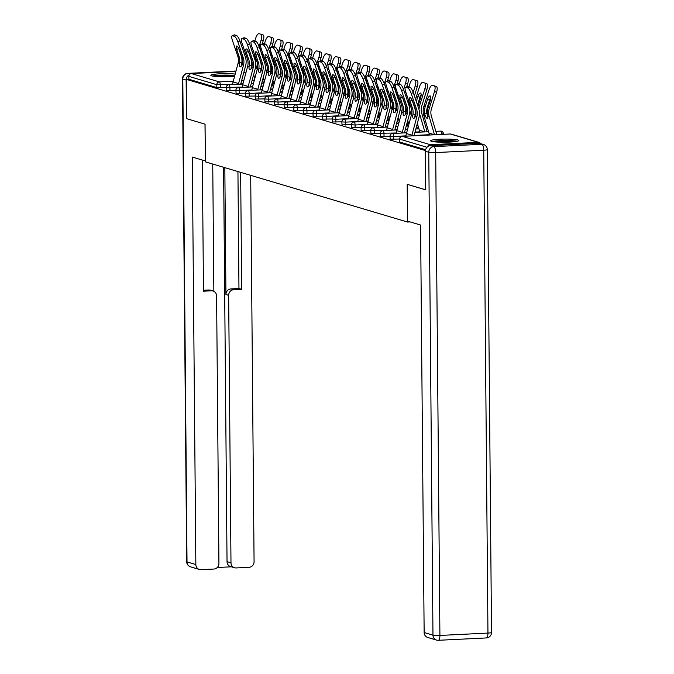 <?xml version="1.0" encoding="UTF-8"?>
<svg xmlns="http://www.w3.org/2000/svg" width="674" height="674" viewBox="0 0 674 674"><rect width="100%" height="100%" fill="white"/><g stroke="black" fill="none" stroke-linecap="round" stroke-linejoin="round"><path stroke-width="1.01" d="M457.966 140.007A14.087 1.567 -0.5 0 0 442.27 139.139A14.087 1.567 -0.5 0 0 430.635 140.782A14.087 1.567 -0.5 0 0 431.486 141.313A14.087 1.567 -0.5 0 0 447.174 142.189A14.087 1.567 -0.5 0 0 458.817 140.537A14.087 1.567 -0.5 0 0 457.966 140.007M235.184 74.056A14.087 1.567 -0.5 0 0 219.732 73.811A14.087 1.567 -0.5 0 0 210.861 75.353A14.087 1.567 -0.5 0 0 211.712 75.876A14.087 1.567 -0.5 0 0 234.586 76.288M425.757 189.807L407.18 184.339L407.509 222.032L410.087 221.906M407.509 222.032L205.385 161.861L205.056 124.159L186.664 118.683L186.319 79.372L188.863 79.246L216.834 87.578L216.809 84.705L188.838 76.373L188.863 79.246M188.838 76.373A2.713 2.527 -73.4 0 1 191.365 73.559L235.908 71.368M425.572 189.815L425.227 150.504L186.319 79.372M480.554 143.613A2.713 2.527 106.6 0 0 478.313 142.332L430.273 144.691A2.713 2.527 106.6 0 0 427.931 146.485M399.623 139.046L390.179 139.189L389.993 136.215L393.624 136.468L393.65 139.333M425.614 149.738L399.808 142.054L399.623 139.08L399.808 142.054M242.269 87.115L216.834 87.578M396.363 132.989L370.919 133.452L370.734 130.478L361.129 130.486L361.104 127.613L364.735 127.866L364.76 130.731M361.104 127.571L351.659 127.715L351.466 124.741L355.105 124.993L355.131 127.866M341.836 121.842L332.4 121.986L332.206 119.012L335.846 119.264L335.871 122.129M322.576 116.105L313.132 116.248L312.947 113.274L316.586 113.527L316.612 116.4M303.317 110.368L293.872 110.511L293.687 107.537L297.318 107.789L297.344 110.662M284.057 104.639L274.613 104.782L274.428 101.808L278.059 102.06L278.084 104.925M264.798 98.901L255.353 99.044L255.168 96.07L258.799 96.323L258.824 99.196M245.53 93.164L236.094 93.307L235.9 90.333L226.464 90.442L226.27 87.468A2.713 2.713 0 0 1 228.848 84.739A2.713 0.918 -92.8 0 0 228.713 84.772M255.168 96.037L245.724 96.18L245.53 93.206L249.169 93.459L249.195 96.323M274.428 101.766L264.983 101.909L264.798 98.935L268.429 99.188L268.454 102.06M293.687 107.503L284.243 107.646L284.057 104.672L287.688 104.925L287.714 107.798M312.947 113.24L303.502 113.384L303.317 110.41L306.956 110.662L306.982 113.527M332.206 118.969L322.77 119.113L322.576 116.139L326.216 116.391L326.241 119.264M351.466 124.707L342.03 124.85L341.836 121.876L345.476 122.129L345.501 125.002M389.993 136.173L380.549 136.317L380.363 133.342A2.713 2.713 0 0 1 382.942 130.613A2.713 0.918 -92.8 0 0 382.798 130.655M236.692 49.472A4.154 1.179 67.5 0 1 236.523 46.059A4.154 1.179 67.5 0 1 236.81 46.059A4.154 1.179 67.5 0 1 239.531 50.323L241.958 57.475A12.107 11.306 -73.4 0 1 242.606 61.351A12.107 11.306 -73.4 0 1 242.488 63.196L242.05 64.763A4.154 1.483 104.8 0 1 240.104 66.819A4.154 1.483 104.8 0 1 240.087 66.819A4.154 1.483 104.8 0 1 239.439 63.979L239.649 62.353L241.789 62.918A14.449 13.497 106.6 0 0 241.974 60.399A14.449 13.497 106.6 0 0 241.199 55.774L238.773 48.612L236.692 49.472L239.118 56.633A12.107 11.306 -73.4 0 1 239.767 60.508A12.107 11.306 -73.4 0 1 239.649 62.353M237.855 41.864A5.417 1.542 -112.5 0 0 234.308 36.295L236.389 35.436A5.417 1.542 67.5 0 1 239.936 41.004L237.855 41.864L243.28 57.871A12.107 11.306 -73.4 0 1 243.929 61.747A12.107 11.306 -73.4 0 1 243.491 65.193L238.571 83.559A14.449 13.497 106.6 0 0 238.402 84.267M240.685 84.157A12.107 11.306 -73.4 0 1 240.694 84.124L245.614 65.749A14.449 13.497 106.6 0 0 246.136 61.637A14.449 13.497 106.6 0 0 245.361 57.012L239.936 41.004M234.308 36.295L232.513 35.764A5.417 1.542 -112.5 0 0 232.142 35.773A5.417 1.542 -112.5 0 0 232.362 40.229L237.787 56.237A12.107 11.306 -73.4 0 1 238.436 60.112A12.107 11.306 -73.4 0 1 237.998 63.558L233.078 81.925A14.449 13.497 106.6 0 0 232.614 84.553M241.789 62.918L241.562 64.544A4.154 1.483 -75.2 0 0 241.519 65.782M232.142 35.773L234.223 34.905A5.417 1.542 67.5 0 1 234.594 34.905L232.513 35.764M236.389 35.436L234.594 34.905M251.141 59.691A14.449 13.497 -73.4 0 1 251.158 59.076M254.267 57.728A14.449 13.497 -73.4 0 1 254.671 56.094L254.856 55.504M255.303 60.93A14.449 13.497 -73.4 0 1 255.648 57.838M252.228 64.839A4.154 1.222 70 0 1 251.849 64.038L251.604 63.381M254.78 78.529L253.635 74.62M251.621 67.762L251.292 66.625M257.182 69.599L255.901 65.243A14.449 13.497 -73.4 0 1 255.766 64.763M259.111 46.489L261.141 39.96A5.417 1.929 -72.6 0 0 260.905 34.239A5.417 1.929 -72.6 0 0 260.897 34.231L259.111 33.7A5.417 1.929 -72.6 0 0 255.648 38.325L254.839 40.929M251.84 50.575L252.48 48.503M252.598 52.799L253.239 50.727M263.003 34.888L260.905 34.239L262.995 34.888A5.417 1.929 107.4 0 1 263.003 34.888A5.417 1.929 107.4 0 1 263.239 40.617L262.22 43.877M260.973 47.905L260.307 50.019M254.435 54.265L253.929 55.908A12.107 11.306 106.6 0 0 253.795 56.355M262.582 80.054L263.248 82.346A14.449 13.497 -73.4 0 1 263.433 83.037M213.633 76.255A12.191 1.356 179.5 0 1 223.355 75.328A12.191 1.356 179.5 0 1 234.729 75.766M232.067 76.524A11.29 1.255 -0.5 0 0 217.862 76.642M234.805 75.471A14.002 1.559 -0.5 0 0 212.478 76.061M433.407 141.692A12.191 1.356 179.5 0 1 452.574 140.992A12.191 1.356 179.5 0 1 456.062 141.498M451.833 141.953A11.29 1.255 -0.5 0 0 437.637 142.079M457.208 141.279A14.002 1.559 -0.5 0 0 453.737 140.824A14.002 1.559 -0.5 0 0 432.253 141.498M189.226 74.915A5.417 5.063 106.6 0 0 186.142 80.038L186.479 118.632L204.997 124.142L205.376 160.934M205.317 160.943L192.292 157.067L195.848 564.542A5.417 5.063 106.6 0 0 200.987 569.673L213.885 569.041A5.417 5.063 106.6 0 0 218.932 563.405L216.598 295.945A5.417 5.063 106.6 0 0 211.459 290.806L208.746 289.997A5.417 5.063 -73.4 0 1 210.339 290.191L213.051 291M202.335 160.058L203.481 291.202L211.459 290.806M234.535 567.752L230.584 566.581A5.417 5.063 -73.4 0 1 227.037 561.636L230.988 562.815A5.417 5.063 106.6 0 0 236.127 567.946L249.026 567.314A5.417 5.063 106.6 0 0 254.073 561.678L250.703 175.35M217.272 567.5L231.359 566.809M233.701 289.719A5.417 5.063 106.6 0 0 228.654 295.347L225.933 294.538A5.417 5.063 -73.4 0 1 230.98 288.91L233.701 289.719L241.68 289.323L240.652 172.359M230.988 562.815L228.654 295.347M212.74 164.043L213.852 291.32M225.933 294.538L224.83 167.649M227.037 561.636L223.591 167.278M230.98 288.91L238.958 288.514L237.939 171.55M238.958 288.514L241.68 289.323M203.472 290.258L208.746 289.997M407.559 221.156L420.584 225.032L424.14 632.507L432.969 635.135L428.757 152.273L425.42 151.279L425.757 189.874L407.239 184.356L407.559 221.156M478.506 143.284L430.467 145.643L433.803 146.637L481.843 144.278L478.506 143.284A5.417 5.063 -73.4 0 1 480.099 143.469L483.435 144.463A5.417 5.063 106.6 0 0 481.843 144.278A5.417 1.837 -92.8 0 1 483.738 150.209L435.699 152.568L439.911 635.439L487.951 633.08L483.738 150.209A5.417 0.607 -0.5 0 0 487.31 149.611A5.417 5.417 0 0 0 483.435 144.463M486.367 637.941A5.417 5.417 0 0 0 491.523 632.482A5.417 0.607 -0.5 0 1 487.951 633.08A5.417 1.837 87.2 0 1 486.367 637.941L438.327 640.3A5.417 5.417 0 0 1 436.516 640.081A5.417 5.063 106.6 0 0 438.108 640.275A5.417 1.837 -92.8 0 0 438.327 640.3A5.417 1.837 -92.8 0 0 439.911 635.439A5.417 0.607 -0.5 0 1 432.969 635.135A5.417 5.063 106.6 0 0 436.516 640.081L427.687 637.452A5.417 5.063 -73.4 0 1 424.14 632.507M425.42 151.279A5.417 5.063 -73.4 0 1 430.467 145.643M246.322 52.345A4.154 1.179 67.5 0 1 246.153 48.924A4.154 1.179 67.5 0 1 246.44 48.924A4.154 1.179 67.5 0 1 249.161 53.187L251.587 60.348A12.107 11.306 -73.4 0 1 252.236 64.224A12.107 11.306 -73.4 0 1 252.118 66.069L251.68 67.627A4.154 1.483 104.8 0 1 249.734 69.683A4.154 1.483 104.8 0 1 249.725 69.683A4.154 1.483 104.8 0 1 249.068 66.852L249.279 65.218L251.419 65.782A14.449 13.497 106.6 0 0 251.604 63.263A14.449 13.497 106.6 0 0 250.829 58.638L248.403 51.485L246.322 52.345L248.748 59.497A12.107 11.306 -73.4 0 1 249.397 63.373A12.107 11.306 -73.4 0 1 249.279 65.218M247.484 44.728A5.417 1.542 -112.5 0 0 243.937 39.168L246.018 38.308A5.417 1.542 67.5 0 1 249.565 43.869L247.484 44.728L252.91 60.744A12.107 11.306 -73.4 0 1 253.567 64.62A12.107 11.306 -73.4 0 1 253.121 68.057L248.201 86.432A14.449 13.497 106.6 0 0 248.032 87.14M250.315 87.022A12.107 11.306 -73.4 0 1 250.324 86.988L255.244 68.613A14.449 13.497 106.6 0 0 255.766 64.51A14.449 13.497 106.6 0 0 254.991 59.876L249.565 43.869M243.937 39.168L242.143 38.629A5.417 1.542 -112.5 0 0 241.772 38.637A5.417 1.542 -112.5 0 0 241.991 43.094L247.417 59.101A12.107 11.306 -73.4 0 1 248.066 62.977A12.107 11.306 -73.4 0 1 247.628 66.423L242.707 84.789A14.449 13.497 106.6 0 0 242.244 87.418M251.419 65.782L251.191 67.408A4.154 1.483 -75.2 0 0 251.149 68.647M241.772 38.637L243.853 37.778A5.417 1.542 67.5 0 1 244.224 37.769L242.143 38.629M246.018 38.308L244.224 37.769M255.952 55.209A4.154 1.179 67.5 0 1 255.783 51.797A4.154 1.179 67.5 0 1 256.069 51.788A4.154 1.179 67.5 0 1 258.791 56.052L261.217 63.213A12.107 11.306 -73.4 0 1 261.866 67.088A12.107 11.306 -73.4 0 1 261.748 68.933L261.31 70.5A4.154 1.483 104.8 0 1 259.372 72.556A4.154 1.483 104.8 0 1 259.355 72.548A4.154 1.483 104.8 0 1 258.698 69.717L258.909 68.091L261.049 68.655A14.449 13.497 106.6 0 0 261.234 66.136A14.449 13.497 106.6 0 0 260.459 61.503L258.032 54.35L255.952 55.209L258.378 62.37A12.107 11.306 -73.4 0 1 259.027 66.246A12.107 11.306 -73.4 0 1 258.909 68.091M257.114 47.593A5.417 1.542 -112.5 0 0 253.567 42.032L255.648 41.173A5.417 1.542 67.5 0 1 259.195 46.733L257.114 47.593L262.54 63.609A12.107 11.306 -73.4 0 1 263.197 67.484A12.107 11.306 -73.4 0 1 262.75 70.922L257.83 89.297A14.449 13.497 106.6 0 0 257.662 90.004M259.945 89.895A12.107 11.306 -73.4 0 1 259.953 89.853L264.874 71.486A14.449 13.497 106.6 0 0 265.404 67.375A14.449 13.497 106.6 0 0 264.621 62.749L259.195 46.733M253.567 42.032L251.773 41.502A5.417 1.542 -112.5 0 0 251.402 41.502A5.417 1.542 -112.5 0 0 251.621 45.958L257.047 61.974A12.107 11.306 -73.4 0 1 257.695 65.85A12.107 11.306 -73.4 0 1 257.257 69.287L252.337 87.662A14.449 13.497 106.6 0 0 251.874 90.291M261.049 68.655L260.821 70.281A4.154 1.483 -75.2 0 0 260.779 71.511M251.402 41.502L253.483 40.642A5.417 1.542 67.5 0 1 253.854 40.642L251.773 41.502M255.648 41.173L253.854 40.642M265.581 58.074A4.154 1.179 67.5 0 1 265.413 54.661A4.154 1.179 67.5 0 1 265.699 54.661A4.154 1.179 67.5 0 1 268.421 58.924L270.847 66.077A12.107 11.306 -73.4 0 1 271.496 69.953A12.107 11.306 -73.4 0 1 271.378 71.798L270.948 73.365A4.154 1.483 104.8 0 1 269.002 75.421A4.154 1.483 104.8 0 1 268.985 75.421A4.154 1.483 104.8 0 1 268.328 72.59L268.538 70.955L270.678 71.52A14.449 13.497 106.6 0 0 270.864 69.001A14.449 13.497 106.6 0 0 270.089 64.375L267.662 57.214L265.581 58.074L268.008 65.235A12.107 11.306 -73.4 0 1 268.656 69.11A12.107 11.306 -73.4 0 1 268.538 70.955M266.744 50.466A5.417 1.542 -112.5 0 0 263.197 44.897L265.278 44.037A5.417 1.542 67.5 0 1 268.825 49.606L266.744 50.466L272.17 66.473A12.107 11.306 -73.4 0 1 272.827 70.349A12.107 11.306 -73.4 0 1 272.389 73.795L267.46 92.161A14.449 13.497 106.6 0 0 267.292 92.869M269.575 92.759A12.107 11.306 -73.4 0 1 269.583 92.726L274.503 74.351A14.449 13.497 106.6 0 0 275.034 70.239A14.449 13.497 106.6 0 0 274.251 65.614L268.825 49.606M263.197 44.897L261.411 44.366A5.417 1.542 -112.5 0 0 261.032 44.374A5.417 1.542 -112.5 0 0 261.251 48.831L266.677 64.839A12.107 11.306 -73.4 0 1 267.334 68.714A12.107 11.306 -73.4 0 1 266.887 72.16L261.967 90.527A14.449 13.497 106.6 0 0 261.504 93.155M270.678 71.52L270.451 73.146A4.154 1.483 -75.2 0 0 270.409 74.384M261.032 44.374L263.113 43.507A5.417 1.542 67.5 0 1 263.492 43.507L261.411 44.366M265.278 44.037L263.492 43.507M275.211 60.946A4.154 1.179 67.5 0 1 275.043 57.526A4.154 1.179 67.5 0 1 275.329 57.526A4.154 1.179 67.5 0 1 278.05 61.789L280.477 68.95A12.107 11.306 -73.4 0 1 281.125 72.826A12.107 11.306 -73.4 0 1 281.007 74.671L280.578 76.229A4.154 1.483 104.8 0 1 278.632 78.285A4.154 1.483 104.8 0 1 278.615 78.285A4.154 1.483 104.8 0 1 277.958 75.454L278.168 73.82L280.308 74.384A14.449 13.497 106.6 0 0 280.494 71.865A14.449 13.497 106.6 0 0 279.718 67.24L277.292 60.087L275.211 60.946L277.637 68.099A12.107 11.306 -73.4 0 1 278.286 71.975A12.107 11.306 -73.4 0 1 278.168 73.82M276.382 53.33A5.417 1.542 -112.5 0 0 272.827 47.77L274.908 46.91A5.417 1.542 67.5 0 1 278.463 52.471L276.382 53.33L281.808 69.346A12.107 11.306 -73.4 0 1 282.457 73.222A12.107 11.306 -73.4 0 1 282.018 76.659L277.09 95.034A14.449 13.497 106.6 0 0 276.921 95.742M279.204 95.624A12.107 11.306 -73.4 0 1 279.213 95.59L284.133 77.224A14.449 13.497 106.6 0 0 284.664 73.112A14.449 13.497 106.6 0 0 283.889 68.478L278.463 52.471M272.827 47.77L271.041 47.231A5.417 1.542 -112.5 0 0 270.662 47.239A5.417 1.542 -112.5 0 0 270.881 51.696L276.306 67.703A12.107 11.306 -73.4 0 1 276.963 71.579A12.107 11.306 -73.4 0 1 276.517 75.025L271.597 93.391A14.449 13.497 106.6 0 0 271.133 96.02M280.308 74.384L280.081 76.01A4.154 1.483 -75.2 0 0 280.039 77.249M270.662 47.239L272.743 46.38A5.417 1.542 67.5 0 1 273.122 46.371L271.041 47.231M274.908 46.91L273.122 46.371M284.841 63.811A4.154 1.179 67.5 0 1 284.672 60.399A4.154 1.179 67.5 0 1 284.959 60.39A4.154 1.179 67.5 0 1 287.68 64.653L290.106 71.815A12.107 11.306 -73.4 0 1 290.755 75.69A12.107 11.306 -73.4 0 1 290.637 77.535L290.208 79.102A4.154 1.483 104.8 0 1 288.261 81.158A4.154 1.483 104.8 0 1 288.245 81.15A4.154 1.483 104.8 0 1 287.596 78.319L287.798 76.693L289.938 77.257A14.449 13.497 106.6 0 0 290.123 74.738A14.449 13.497 106.6 0 0 289.348 70.104L286.922 62.952L284.841 63.811L287.267 70.972A12.107 11.306 -73.4 0 1 287.916 74.848A12.107 11.306 -73.4 0 1 287.798 76.693M286.012 56.195A5.417 1.542 -112.5 0 0 282.457 50.634L284.538 49.775A5.417 1.542 67.5 0 1 288.093 55.335L286.012 56.195L291.438 72.211A12.107 11.306 -73.4 0 1 292.086 76.086A12.107 11.306 -73.4 0 1 291.648 79.524L286.72 97.898A14.449 13.497 106.6 0 0 286.551 98.606M288.834 98.497A12.107 11.306 -73.4 0 1 288.843 98.455L293.771 80.088A14.449 13.497 106.6 0 0 294.294 75.977A14.449 13.497 106.6 0 0 293.519 71.351L288.093 55.335M282.457 50.634L280.67 50.103A5.417 1.542 -112.5 0 0 280.3 50.103A5.417 1.542 -112.5 0 0 280.519 54.56L285.936 70.576A12.107 11.306 -73.4 0 1 286.593 74.452A12.107 11.306 -73.4 0 1 286.155 77.889L281.227 96.264A14.449 13.497 106.6 0 0 280.763 98.893M289.938 77.257L289.71 78.883A4.154 1.483 -75.2 0 0 289.668 80.113M280.3 50.103L282.372 49.244A5.417 1.542 67.5 0 1 282.751 49.244L280.67 50.103M284.538 49.775L282.751 49.244M260.771 62.556A14.449 13.497 -73.4 0 1 260.787 61.949M263.896 60.593A14.449 13.497 -73.4 0 1 264.301 58.958L264.486 58.368M264.933 63.803A14.449 13.497 -73.4 0 1 265.278 60.702M261.857 67.712A4.154 1.222 70 0 1 261.478 66.903L261.234 66.254M264.41 81.402L263.264 77.485M261.259 70.627L260.922 69.489M266.811 72.463L265.531 68.116A14.449 13.497 -73.4 0 1 265.404 67.627M268.741 49.354L270.771 42.824A5.417 1.929 -72.6 0 0 270.544 37.104A5.417 1.929 -72.6 0 0 270.527 37.104L272.633 37.761A5.417 1.929 107.4 0 1 272.633 37.761A5.417 1.929 107.4 0 1 272.869 43.481L271.849 46.75M264.469 43.802L265.278 41.19A5.417 1.929 -72.6 0 1 268.741 36.565L270.527 37.104M261.47 53.44L262.11 51.367M262.228 55.672L262.868 53.6M270.603 50.769L269.945 52.884M264.065 57.13L263.559 58.773A12.107 11.306 106.6 0 0 263.424 59.219M272.212 82.919L272.886 85.219A14.449 13.497 -73.4 0 1 273.063 85.91M270.4 65.429A14.449 13.497 -73.4 0 1 270.417 64.814M273.526 63.457A14.449 13.497 -73.4 0 1 273.939 61.831L274.116 61.241M274.571 66.667A14.449 13.497 -73.4 0 1 274.908 63.575M271.487 70.576A4.154 1.222 70 0 1 271.108 69.776L270.864 69.119M274.04 84.267L272.894 80.358M270.889 73.491L270.552 72.354M276.441 75.328L275.161 70.981A14.449 13.497 -73.4 0 1 275.034 70.5M278.37 52.227L280.401 45.697A5.417 1.929 -72.6 0 0 280.173 39.968A5.417 1.929 -72.6 0 0 280.165 39.968L282.254 40.625A5.417 1.929 107.4 0 1 282.263 40.625A5.417 1.929 107.4 0 1 282.499 46.346L281.479 49.615M274.099 46.666L274.908 44.054A5.417 1.929 -72.6 0 1 278.37 39.437L282.263 40.625M271.1 56.304L271.748 54.232M271.858 58.537L272.498 56.464M280.232 53.642L279.575 55.757M273.695 60.003L273.189 61.637A12.107 11.306 106.6 0 0 273.063 62.084M281.842 85.792L282.516 88.083A14.449 13.497 -73.4 0 1 282.692 88.774M280.03 68.293A14.449 13.497 -73.4 0 1 280.047 67.678M283.156 66.33A14.449 13.497 -73.4 0 1 283.569 64.696L283.746 64.106M284.201 69.532A14.449 13.497 -73.4 0 1 284.538 66.44M281.117 73.441A4.154 1.222 70 0 1 280.738 72.64L280.494 71.983M283.678 87.131L282.524 83.222M280.519 76.364L280.182 75.227M286.071 78.201L284.79 73.845A14.449 13.497 -73.4 0 1 284.664 73.365M288 55.091L290.031 48.562A5.417 1.929 -72.6 0 0 289.803 42.841A5.417 1.929 -72.6 0 0 289.795 42.833L288 42.302A5.417 1.929 -72.6 0 0 284.538 46.927L283.729 49.531M280.729 59.177L281.378 57.105M281.488 61.401L282.128 59.329M291.893 43.49L289.803 42.841L291.884 43.49A5.417 1.929 107.4 0 1 291.893 43.49A5.417 1.929 107.4 0 1 292.128 49.219L291.109 52.479M289.862 56.506L289.205 58.621M283.333 62.867L282.819 64.51A12.107 11.306 106.6 0 0 282.692 64.957M291.471 88.656L292.145 90.948A14.449 13.497 -73.4 0 1 292.331 91.639M289.66 71.158A14.449 13.497 -73.4 0 1 289.677 70.551M292.786 69.195A14.449 13.497 -73.4 0 1 293.198 67.56L293.375 66.97M293.83 72.404A14.449 13.497 -73.4 0 1 294.167 69.304M290.747 76.314A4.154 1.222 70 0 1 290.368 75.505L290.123 74.856M293.308 90.004L292.162 86.087M290.149 79.229L289.812 78.091M295.701 81.065L294.42 76.718A14.449 13.497 -73.4 0 1 294.294 76.229M297.638 57.956L299.669 51.426A5.417 1.929 -72.6 0 0 299.433 45.706A5.417 1.929 -72.6 0 0 299.424 45.706L301.514 46.354A5.417 1.929 107.4 0 1 301.522 46.363A5.417 1.929 107.4 0 1 301.758 52.083L300.739 55.352M293.358 52.404L294.167 49.792A5.417 1.929 -72.6 0 1 297.63 45.166L301.522 46.363M290.359 62.042L291.008 59.969M291.117 64.274L291.758 62.202M299.492 59.371L298.835 61.486M292.963 65.732L292.449 67.375A12.107 11.306 106.6 0 0 292.322 67.821M301.101 91.521L301.775 93.821A14.449 13.497 -73.4 0 1 301.96 94.512M299.29 74.03A14.449 13.497 -73.4 0 1 299.307 73.415M302.415 72.059A14.449 13.497 -73.4 0 1 302.828 70.433L303.014 69.843M303.46 75.269A14.449 13.497 -73.4 0 1 303.797 72.177M300.377 79.178A4.154 1.222 70 0 1 299.997 78.378L299.753 77.721M302.938 92.869L301.792 88.96M299.778 82.093L299.441 80.956M305.33 83.93L304.058 79.583A14.449 13.497 -73.4 0 1 303.923 79.102M307.268 60.829L309.299 54.299A5.417 1.929 -72.6 0 0 309.063 48.57A5.417 1.929 -72.6 0 0 309.054 48.57L311.144 49.227A5.417 1.929 107.4 0 1 311.152 49.227A5.417 1.929 107.4 0 1 311.388 54.948L310.377 58.217M302.988 55.268L303.797 52.656A5.417 1.929 -72.6 0 1 307.26 48.039L311.152 49.227M299.989 64.906L300.638 62.834M300.747 67.139L301.396 65.066M309.122 62.244L308.465 64.359M302.592 68.605L302.078 70.239A12.107 11.306 106.6 0 0 301.952 70.686M310.731 94.394L311.405 96.685A14.449 13.497 -73.4 0 1 311.59 97.376M294.471 66.675A4.154 1.179 67.5 0 1 294.302 63.263A4.154 1.179 67.5 0 1 294.589 63.263A4.154 1.179 67.5 0 1 297.31 67.526L299.736 74.679A12.107 11.306 -73.4 0 1 300.385 78.555A12.107 11.306 -73.4 0 1 300.267 80.4L299.837 81.967A4.154 1.483 104.8 0 1 297.891 84.023A4.154 1.483 104.8 0 1 297.874 84.023A4.154 1.483 104.8 0 1 297.226 81.192L297.428 79.557L299.568 80.122A14.449 13.497 106.6 0 0 299.753 77.603A14.449 13.497 106.6 0 0 298.978 72.977L296.552 65.816L294.471 66.675L296.897 73.837A12.107 11.306 -73.4 0 1 297.546 77.712A12.107 11.306 -73.4 0 1 297.428 79.557M295.642 59.068A5.417 1.542 -112.5 0 0 292.086 53.499L294.167 52.639A5.417 1.542 67.5 0 1 297.723 58.208L295.642 59.068L301.067 75.075A12.107 11.306 -73.4 0 1 301.716 78.951A12.107 11.306 -73.4 0 1 301.278 82.397L296.349 100.763A14.449 13.497 106.6 0 0 296.181 101.471M298.464 101.361A12.107 11.306 -73.4 0 1 298.472 101.327L303.401 82.953A14.449 13.497 106.6 0 0 303.923 78.841A14.449 13.497 106.6 0 0 303.148 74.216L297.723 58.208M292.086 53.499L290.3 52.968A5.417 1.542 -112.5 0 0 289.93 52.976A5.417 1.542 -112.5 0 0 290.149 57.433L295.574 73.441A12.107 11.306 -73.4 0 1 296.223 77.316A12.107 11.306 -73.4 0 1 295.785 80.762L290.856 99.129A14.449 13.497 106.6 0 0 290.393 101.757M299.568 80.122L299.34 81.748A4.154 1.483 -75.2 0 0 299.298 82.986M289.93 52.976L292.011 52.109A5.417 1.542 67.5 0 1 292.381 52.109L290.3 52.968M294.167 52.639L292.381 52.109M308.919 76.895A14.449 13.497 -73.4 0 1 308.936 76.28M312.045 74.932A14.449 13.497 -73.4 0 1 312.458 73.297L312.643 72.708M313.09 78.133A14.449 13.497 -73.4 0 1 313.427 75.041M310.006 82.043A4.154 1.222 70 0 1 309.627 81.242L309.383 80.585M312.567 95.733L311.422 91.824M309.408 84.966L309.071 83.829M314.96 86.803L313.688 82.447A14.449 13.497 -73.4 0 1 313.553 81.967M316.898 63.693L318.928 57.164A5.417 1.929 -72.6 0 0 318.692 51.443A5.417 1.929 -72.6 0 0 318.684 51.435L320.79 52.092A5.417 1.929 107.4 0 1 320.79 52.092A5.417 1.929 107.4 0 1 321.018 57.821L320.007 61.081M312.618 58.133L313.435 55.529A5.417 1.929 -72.6 0 1 316.89 50.904L318.684 51.435M309.619 67.779L310.267 65.707M310.377 70.003L311.026 67.931M318.751 65.108L318.094 67.223M312.222 71.469L311.708 73.112A12.107 11.306 106.6 0 0 311.582 73.559M320.361 97.258L321.035 99.55A14.449 13.497 -73.4 0 1 321.22 100.241M304.1 69.548A4.154 1.179 67.5 0 1 303.932 66.128A4.154 1.179 67.5 0 1 304.218 66.128A4.154 1.179 67.5 0 1 306.94 70.391L309.366 77.552A12.107 11.306 -73.4 0 1 310.023 81.428A12.107 11.306 -73.4 0 1 309.905 83.273L309.467 84.831A4.154 1.483 104.8 0 1 307.521 86.887A4.154 1.483 104.8 0 1 307.504 86.887A4.154 1.483 104.8 0 1 306.855 84.056L307.058 82.422L309.197 82.986A14.449 13.497 106.6 0 0 309.383 80.467A14.449 13.497 106.6 0 0 308.608 75.842L306.181 68.689L304.1 69.548L306.527 76.701A12.107 11.306 -73.4 0 1 307.176 80.577A12.107 11.306 -73.4 0 1 307.058 82.422M305.271 61.932A5.417 1.542 -112.5 0 0 301.716 56.372L303.797 55.512A5.417 1.542 67.5 0 1 307.352 61.073L305.271 61.932L310.697 77.948A12.107 11.306 -73.4 0 1 311.346 81.824A12.107 11.306 -73.4 0 1 310.908 85.261L305.988 103.636A14.449 13.497 106.6 0 0 305.811 104.344M308.094 104.226A12.107 11.306 -73.4 0 1 308.102 104.192L313.031 85.825A14.449 13.497 106.6 0 0 313.553 81.714A14.449 13.497 106.6 0 0 312.778 77.08L307.352 61.073M301.716 56.372L299.93 55.832A5.417 1.542 -112.5 0 0 299.559 55.841A5.417 1.542 -112.5 0 0 299.778 60.298L305.204 76.305A12.107 11.306 -73.4 0 1 305.853 80.181A12.107 11.306 -73.4 0 1 305.415 83.627L300.486 102.001A14.449 13.497 106.6 0 0 300.023 104.622M309.197 82.986L308.978 84.612A4.154 1.483 -75.2 0 0 308.928 85.851M299.559 55.841L301.64 54.982A5.417 1.542 67.5 0 1 302.011 54.973L299.93 55.832M303.797 55.512L302.011 54.973M318.549 79.759A14.449 13.497 -73.4 0 1 318.566 79.153M321.675 77.796A14.449 13.497 -73.4 0 1 322.088 76.162L322.273 75.572M322.72 81.006A14.449 13.497 -73.4 0 1 323.065 77.906M319.636 84.916A4.154 1.222 70 0 1 319.265 84.107L319.021 83.458M322.197 98.606L321.051 94.689M319.038 87.831L318.701 86.693M324.59 89.667L323.318 85.32A14.449 13.497 -73.4 0 1 323.183 84.84M326.528 66.558L328.558 60.028A5.417 1.929 -72.6 0 0 328.322 54.308A5.417 1.929 -72.6 0 0 328.314 54.308L330.412 54.956A5.417 1.929 107.4 0 1 330.42 54.965A5.417 1.929 107.4 0 1 330.648 60.685L329.637 63.954M322.248 61.005L323.065 58.394A5.417 1.929 -72.6 0 1 326.528 53.768L330.42 54.965M319.249 70.644L319.897 68.571M320.007 72.876L320.656 70.804M328.381 67.973L327.724 70.096M321.852 74.334L321.338 75.977A12.107 11.306 106.6 0 0 321.212 76.423M329.99 100.123L330.664 102.423A14.449 13.497 -73.4 0 1 330.85 103.114M313.73 72.413A4.154 1.179 67.5 0 1 313.57 69.001A4.154 1.179 67.5 0 1 313.848 68.992A4.154 1.179 67.5 0 1 316.578 73.255L318.996 80.417A12.107 11.306 -73.4 0 1 319.653 84.292A12.107 11.306 -73.4 0 1 319.535 86.137L319.097 87.704A4.154 1.483 104.8 0 1 317.151 89.76A4.154 1.483 104.8 0 1 317.134 89.752A4.154 1.483 104.8 0 1 316.485 86.921L316.696 85.295L318.827 85.859A14.449 13.497 106.6 0 0 319.013 83.34A14.449 13.497 106.6 0 0 318.238 78.715L315.811 71.554L313.73 72.413L316.157 79.574A12.107 11.306 -73.4 0 1 316.814 83.45A12.107 11.306 -73.4 0 1 316.696 85.295M314.901 64.797A5.417 1.542 -112.5 0 0 311.354 59.236L313.427 58.377A5.417 1.542 67.5 0 1 316.982 63.937L314.901 64.797L320.327 80.813A12.107 11.306 -73.4 0 1 320.976 84.688A12.107 11.306 -73.4 0 1 320.538 88.126L315.617 106.5A14.449 13.497 106.6 0 0 315.44 107.208M317.724 107.099A12.107 11.306 -73.4 0 1 317.732 107.056L322.661 88.69A14.449 13.497 106.6 0 0 323.183 84.579A14.449 13.497 106.6 0 0 322.408 79.953L316.982 63.937M311.354 59.236L309.56 58.705A5.417 1.542 -112.5 0 0 309.189 58.705A5.417 1.542 -112.5 0 0 309.408 63.162L314.834 79.178A12.107 11.306 -73.4 0 1 315.483 83.054A12.107 11.306 -73.4 0 1 315.044 86.491L310.116 104.866A14.449 13.497 106.6 0 0 309.652 107.495M318.827 85.859L318.608 87.485A4.154 1.483 -75.2 0 0 318.558 88.715M309.189 58.705L311.27 57.846A5.417 1.542 67.5 0 1 311.641 57.846L309.56 58.705M313.427 58.377L311.641 57.846M328.179 82.632A14.449 13.497 -73.4 0 1 328.204 82.017M331.305 80.661A14.449 13.497 -73.4 0 1 331.718 79.035L331.903 78.445M332.349 83.871A14.449 13.497 -73.4 0 1 332.695 80.779M329.274 87.78A4.154 1.222 70 0 1 328.895 86.98L328.651 86.323M331.827 101.471L330.681 97.561M328.668 90.695L328.339 89.558M334.22 92.532L332.948 88.184A14.449 13.497 -73.4 0 1 332.813 87.704M336.158 69.43L338.188 62.901A5.417 1.929 -72.6 0 0 337.952 57.172A5.417 1.929 -72.6 0 0 337.944 57.172L336.158 56.641A5.417 1.929 -72.6 0 0 332.695 61.258L331.878 63.87M328.887 73.508L329.527 71.436M329.637 75.741L330.285 73.668M340.05 57.829L337.952 57.172L340.041 57.829A5.417 1.929 107.4 0 1 340.05 57.829A5.417 1.929 107.4 0 1 340.277 63.55L339.266 66.819M338.011 70.846L337.354 72.96M331.482 77.207L330.976 78.841A12.107 11.306 106.6 0 0 330.841 79.288M339.62 102.996L340.294 105.287A14.449 13.497 -73.4 0 1 340.48 105.978M323.368 75.277A4.154 1.179 67.5 0 1 323.2 71.865A4.154 1.179 67.5 0 1 323.486 71.865A4.154 1.179 67.5 0 1 326.208 76.128L328.626 83.281A12.107 11.306 -73.4 0 1 329.283 87.157A12.107 11.306 -73.4 0 1 329.165 89.002L328.727 90.569A4.154 1.483 104.8 0 1 326.78 92.624A4.154 1.483 104.8 0 1 326.764 92.624A4.154 1.483 104.8 0 1 326.115 89.794L326.326 88.159L328.457 88.724A14.449 13.497 106.6 0 0 328.651 86.205A14.449 13.497 106.6 0 0 327.867 81.579L325.441 74.418L323.368 75.277L325.786 82.439A12.107 11.306 -73.4 0 1 326.443 86.314A12.107 11.306 -73.4 0 1 326.326 88.159M324.531 67.67A5.417 1.542 -112.5 0 0 320.984 62.101L323.065 61.241A5.417 1.542 67.5 0 1 326.612 66.81L324.531 67.67L329.957 83.677A12.107 11.306 -73.4 0 1 330.605 87.553A12.107 11.306 -73.4 0 1 330.167 90.998L325.247 109.365A14.449 13.497 106.6 0 0 325.07 110.073M327.353 109.963A12.107 11.306 -73.4 0 1 327.37 109.929L332.29 91.554A14.449 13.497 106.6 0 0 332.813 87.443A14.449 13.497 106.6 0 0 332.038 82.818L326.612 66.81M320.984 62.101L319.19 61.57A5.417 1.542 -112.5 0 0 318.819 61.578A5.417 1.542 -112.5 0 0 319.038 66.035L324.464 82.043A12.107 11.306 -73.4 0 1 325.112 85.918A12.107 11.306 -73.4 0 1 324.674 89.364L319.754 107.73A14.449 13.497 106.6 0 0 319.282 110.359M328.457 88.724L328.238 90.35A4.154 1.483 -75.2 0 0 328.187 91.588M318.819 61.578L320.9 60.719A5.417 1.542 67.5 0 1 321.271 60.711L319.19 61.57M323.065 61.241L321.271 60.711M337.817 85.497A14.449 13.497 -73.4 0 1 337.834 84.882M340.934 83.534A14.449 13.497 -73.4 0 1 341.347 81.899L341.533 81.31M341.979 86.735A14.449 13.497 -73.4 0 1 342.325 83.643M338.904 90.645A4.154 1.222 70 0 1 338.525 89.844L338.281 89.187M341.457 104.335L340.311 100.426M338.297 93.568L337.969 92.431M343.85 95.405L342.577 91.049A14.449 13.497 -73.4 0 1 342.443 90.569M345.787 72.295L347.818 65.766A5.417 1.929 -72.6 0 0 347.582 60.045A5.417 1.929 -72.6 0 0 347.573 60.037L349.671 60.694A5.417 1.929 107.4 0 1 349.68 60.694A5.417 1.929 107.4 0 1 349.916 66.423L348.896 69.683M341.516 66.734L342.325 64.131A5.417 1.929 -72.6 0 1 345.787 59.506L349.68 60.694M338.517 76.381L339.157 74.309M339.266 78.605L339.915 76.533M347.641 73.71L346.984 75.825M341.111 80.071L340.606 81.714A12.107 11.306 106.6 0 0 340.471 82.161M349.25 105.86L349.924 108.152A14.449 13.497 -73.4 0 1 350.109 108.843M332.998 78.15A4.154 1.179 67.5 0 1 332.83 74.73A4.154 1.179 67.5 0 1 333.116 74.73A4.154 1.179 67.5 0 1 335.837 78.993L338.264 86.154A12.107 11.306 -73.4 0 1 338.912 90.03A12.107 11.306 -73.4 0 1 338.795 91.875L338.356 93.433A4.154 1.483 104.8 0 1 336.41 95.497A4.154 1.483 104.8 0 1 336.393 95.489A4.154 1.483 104.8 0 1 335.745 92.658L335.955 91.024L338.087 91.588A14.449 13.497 106.6 0 0 338.281 89.069A14.449 13.497 106.6 0 0 337.497 84.444L335.079 77.291L332.998 78.15L335.416 85.303A12.107 11.306 -73.4 0 1 336.073 89.179A12.107 11.306 -73.4 0 1 335.955 91.024M334.161 70.534A5.417 1.542 -112.5 0 0 330.614 64.974L332.695 64.114A5.417 1.542 67.5 0 1 336.242 69.675L334.161 70.534L339.586 86.55A12.107 11.306 -73.4 0 1 340.235 90.426A12.107 11.306 -73.4 0 1 339.797 93.863L334.877 112.238A14.449 13.497 106.6 0 0 334.7 112.946M336.983 112.828A12.107 11.306 -73.4 0 1 337 112.794L341.92 94.427A14.449 13.497 106.6 0 0 342.443 90.316A14.449 13.497 106.6 0 0 341.667 85.682L336.242 69.675M330.614 64.974L328.819 64.434A5.417 1.542 -112.5 0 0 328.449 64.443A5.417 1.542 -112.5 0 0 328.668 68.9L334.093 84.907A12.107 11.306 -73.4 0 1 334.742 88.783A12.107 11.306 -73.4 0 1 334.304 92.228L329.384 110.603A14.449 13.497 106.6 0 0 328.912 113.224M338.087 91.588L337.868 93.214A4.154 1.483 -75.2 0 0 337.817 94.453M328.449 64.443L330.53 63.583A5.417 1.542 67.5 0 1 330.9 63.575L328.819 64.434M332.695 64.114L330.9 63.575M347.447 88.37A14.449 13.497 -73.4 0 1 347.464 87.755M350.564 86.398A14.449 13.497 -73.4 0 1 350.977 84.764L351.162 84.183M351.609 89.608A14.449 13.497 -73.4 0 1 351.954 86.508M348.534 93.517A4.154 1.222 70 0 1 348.155 92.709L347.91 92.06M351.087 107.208L349.941 103.299M347.927 96.433L347.599 95.295M353.479 98.269L352.207 93.922A14.449 13.497 -73.4 0 1 352.072 93.442M355.417 75.159L357.447 68.63A5.417 1.929 -72.6 0 0 357.212 62.909A5.417 1.929 -72.6 0 0 357.203 62.909L359.301 63.558A5.417 1.929 107.4 0 1 359.309 63.567A5.417 1.929 107.4 0 1 359.545 69.287L358.526 72.556M351.146 69.607L351.954 66.996A5.417 1.929 -72.6 0 1 355.417 62.37L359.309 63.567M348.146 79.246L348.787 77.173M348.905 81.478L349.545 79.406M357.279 76.575L356.613 78.698M350.741 82.936L350.236 84.579A12.107 11.306 106.6 0 0 350.101 85.025M358.888 108.725L359.554 111.025A14.449 13.497 -73.4 0 1 359.739 111.716M342.628 81.015A4.154 1.179 67.5 0 1 342.459 77.603A4.154 1.179 67.5 0 1 342.746 77.594A4.154 1.179 67.5 0 1 345.467 81.857L347.894 89.019A12.107 11.306 -73.4 0 1 348.542 92.894A12.107 11.306 -73.4 0 1 348.424 94.739L347.986 96.306A4.154 1.483 104.8 0 1 346.04 98.362A4.154 1.483 104.8 0 1 346.023 98.353A4.154 1.483 104.8 0 1 345.374 95.523L345.585 93.897L347.725 94.461A14.449 13.497 106.6 0 0 347.91 91.942A14.449 13.497 106.6 0 0 347.135 87.317L344.709 80.155L342.628 81.015L345.054 88.176A12.107 11.306 -73.4 0 1 345.703 92.052A12.107 11.306 -73.4 0 1 345.585 93.897M343.791 73.399A5.417 1.542 -112.5 0 0 340.244 67.838L342.325 66.979A5.417 1.542 67.5 0 1 345.872 72.539L343.791 73.399L349.216 89.415A12.107 11.306 -73.4 0 1 349.865 93.29A12.107 11.306 -73.4 0 1 349.427 96.727L344.507 115.102A14.449 13.497 106.6 0 0 344.33 115.81M346.621 115.701A12.107 11.306 -73.4 0 1 346.63 115.658L351.55 97.292A14.449 13.497 106.6 0 0 352.072 93.18A14.449 13.497 106.6 0 0 351.297 88.555L345.872 72.539M340.244 67.838L338.449 67.307A5.417 1.542 -112.5 0 0 338.078 67.307A5.417 1.542 -112.5 0 0 338.297 71.764L343.723 87.78A12.107 11.306 -73.4 0 1 344.372 91.656A12.107 11.306 -73.4 0 1 343.934 95.093L339.014 113.468A14.449 13.497 106.6 0 0 338.542 116.097M347.725 94.461L347.498 96.087A4.154 1.483 -75.2 0 0 347.455 97.326M338.078 67.307L340.159 66.448A5.417 1.542 67.5 0 1 340.53 66.448L338.449 67.307M342.325 66.979L340.53 66.448M357.077 91.234A14.449 13.497 -73.4 0 1 357.094 90.619M360.202 89.263A14.449 13.497 -73.4 0 1 360.607 87.637L360.792 87.047M361.239 92.473A14.449 13.497 -73.4 0 1 361.584 89.381M358.164 96.382A4.154 1.222 70 0 1 357.784 95.582L357.54 94.924M360.716 110.073L359.571 106.163M357.557 99.297L357.228 98.16M363.118 101.134L361.837 96.786A14.449 13.497 -73.4 0 1 361.702 96.306M365.047 78.032L367.077 71.503A5.417 1.929 -72.6 0 0 366.841 65.774A5.417 1.929 -72.6 0 0 366.833 65.774L368.939 66.431A5.417 1.929 107.4 0 1 368.939 66.431A5.417 1.929 107.4 0 1 369.175 72.152L368.156 75.421M360.775 72.472L361.584 69.86A5.417 1.929 -72.6 0 1 365.047 65.243L366.833 65.774M357.776 82.11L358.416 80.038M358.534 84.343L359.175 82.27M366.909 79.448L366.243 81.562M360.371 85.809L359.865 87.443A12.107 11.306 106.6 0 0 359.731 87.89M368.518 111.598L369.183 113.889A14.449 13.497 -73.4 0 1 369.369 114.58M352.258 83.879A4.154 1.179 67.5 0 1 352.089 80.467A4.154 1.179 67.5 0 1 352.376 80.467A4.154 1.179 67.5 0 1 355.097 84.73L357.523 91.883A12.107 11.306 -73.4 0 1 358.172 95.759A12.107 11.306 -73.4 0 1 358.054 97.604L357.616 99.171A4.154 1.483 104.8 0 1 355.67 101.226A4.154 1.483 104.8 0 1 355.661 101.226A4.154 1.483 104.8 0 1 355.004 98.396L355.215 96.761L357.355 97.326A14.449 13.497 106.6 0 0 357.54 94.807A14.449 13.497 106.6 0 0 356.765 90.181L354.339 83.02L352.258 83.879L354.684 91.041A12.107 11.306 -73.4 0 1 355.333 94.916A12.107 11.306 -73.4 0 1 355.215 96.761M353.42 76.272A5.417 1.542 -112.5 0 0 349.873 70.703L351.954 69.843A5.417 1.542 67.5 0 1 355.501 75.412L353.42 76.272L358.846 92.279A12.107 11.306 -73.4 0 1 359.495 96.155A12.107 11.306 -73.4 0 1 359.057 99.6L354.136 117.967A14.449 13.497 106.6 0 0 353.968 118.675M356.251 118.565A12.107 11.306 -73.4 0 1 356.26 118.531L361.18 100.156A14.449 13.497 106.6 0 0 361.702 96.045A14.449 13.497 106.6 0 0 360.927 91.42L355.501 75.412M349.873 70.703L348.079 70.172A5.417 1.542 -112.5 0 0 347.708 70.18A5.417 1.542 -112.5 0 0 347.927 74.637L353.353 90.645A12.107 11.306 -73.4 0 1 354.002 94.52A12.107 11.306 -73.4 0 1 353.564 97.966L348.643 116.332A14.449 13.497 106.6 0 0 348.18 118.961M357.355 97.326L357.127 98.952A4.154 1.483 -75.2 0 0 357.085 100.19M347.708 70.18L349.789 69.321A5.417 1.542 67.5 0 1 350.16 69.312L348.079 70.172M351.954 69.843L350.16 69.312M366.707 94.099A14.449 13.497 -73.4 0 1 366.723 93.484M369.832 92.136A14.449 13.497 -73.4 0 1 370.237 90.501L370.422 89.912M370.868 95.337A14.449 13.497 -73.4 0 1 371.214 92.245M367.793 99.246A4.154 1.222 70 0 1 367.414 98.446L367.17 97.789M370.346 112.937L369.2 109.028M367.187 102.17L366.858 101.033M372.747 104.007L371.467 99.651A14.449 13.497 -73.4 0 1 371.34 99.171M374.677 80.897L376.707 74.367A5.417 1.929 -72.6 0 0 376.48 68.647A5.417 1.929 -72.6 0 0 376.463 68.638L374.677 68.108A5.417 1.929 -72.6 0 0 371.214 72.733L370.405 75.336M367.406 84.983L368.046 82.91M368.164 87.207L368.804 85.143M378.569 69.296L376.48 68.647L378.561 69.296A5.417 1.929 107.4 0 1 378.569 69.296A5.417 1.929 107.4 0 1 378.805 75.025L377.785 78.285M376.539 82.312L375.881 84.427M370.001 88.673L369.495 90.316A12.107 11.306 106.6 0 0 369.36 90.763M378.148 114.462L378.822 116.754A14.449 13.497 -73.4 0 1 378.999 117.445M361.887 86.752A4.154 1.179 67.5 0 1 361.719 83.332A4.154 1.179 67.5 0 1 362.005 83.332A4.154 1.179 67.5 0 1 364.727 87.595L367.153 94.756A12.107 11.306 -73.4 0 1 367.802 98.631A12.107 11.306 -73.4 0 1 367.684 100.477L367.246 102.035A4.154 1.483 104.8 0 1 365.308 104.099A4.154 1.483 104.8 0 1 365.291 104.091A4.154 1.483 104.8 0 1 364.634 101.26L364.845 99.626L366.985 100.19A14.449 13.497 106.6 0 0 367.17 97.671A14.449 13.497 106.6 0 0 366.395 93.046L363.968 85.893L361.887 86.752L364.314 93.905A12.107 11.306 -73.4 0 1 364.963 97.781A12.107 11.306 -73.4 0 1 364.845 99.626M363.05 79.136A5.417 1.542 -112.5 0 0 359.503 73.576L361.584 72.716A5.417 1.542 67.5 0 1 365.131 78.277L363.05 79.136L368.476 95.152A12.107 11.306 -73.4 0 1 369.133 99.027A12.107 11.306 -73.4 0 1 368.686 102.465L363.766 120.84A14.449 13.497 106.6 0 0 363.598 121.547M365.881 121.43A12.107 11.306 -73.4 0 1 365.889 121.396L370.81 103.029A14.449 13.497 106.6 0 0 371.34 98.918A14.449 13.497 106.6 0 0 370.557 94.284L365.131 78.277M359.503 73.576L357.709 73.036A5.417 1.542 -112.5 0 0 357.338 73.045A5.417 1.542 -112.5 0 0 357.557 77.502L362.983 93.509A12.107 11.306 -73.4 0 1 363.631 97.385A12.107 11.306 -73.4 0 1 363.193 100.83L358.273 119.205A14.449 13.497 106.6 0 0 357.81 121.826M366.985 100.19L366.757 101.816A4.154 1.483 -75.2 0 0 366.715 103.055M357.338 73.045L359.419 72.185A5.417 1.542 67.5 0 1 359.79 72.177L357.709 73.036M361.584 72.716L359.79 72.177M376.336 96.972A14.449 13.497 -73.4 0 1 376.353 96.357M379.462 95A14.449 13.497 -73.4 0 1 379.875 93.366L380.052 92.785M380.507 98.21A14.449 13.497 -73.4 0 1 380.844 95.11M377.423 102.119A4.154 1.222 70 0 1 377.044 101.311L376.8 100.662M379.976 115.81L378.83 111.901M376.825 105.034L376.488 103.897M382.377 106.871L381.096 102.524A14.449 13.497 -73.4 0 1 380.97 102.044M384.306 83.761L386.337 77.232A5.417 1.929 -72.6 0 0 386.109 71.511A5.417 1.929 -72.6 0 0 386.101 71.511L388.19 72.16A5.417 1.929 107.4 0 1 388.199 72.169A5.417 1.929 107.4 0 1 388.435 77.889L387.415 81.158M380.035 78.209L380.844 75.598A5.417 1.929 -72.6 0 1 384.306 70.972L388.199 72.169M377.036 87.847L377.684 85.775M377.794 90.08L378.434 88.008M386.168 85.177L385.511 87.3M379.631 91.538L379.125 93.18A12.107 11.306 106.6 0 0 378.999 93.627M387.777 117.327L388.451 119.627A14.449 13.497 -73.4 0 1 388.628 120.317M371.517 89.617A4.154 1.179 67.5 0 1 371.349 86.205A4.154 1.179 67.5 0 1 371.635 86.196A4.154 1.179 67.5 0 1 374.356 90.468L376.783 97.62A12.107 11.306 -73.4 0 1 377.432 101.496A12.107 11.306 -73.4 0 1 377.314 103.341L376.884 104.908A4.154 1.483 104.8 0 1 374.938 106.964A4.154 1.483 104.8 0 1 374.921 106.955A4.154 1.483 104.8 0 1 374.264 104.125L374.474 102.499L376.614 103.063A14.449 13.497 106.6 0 0 376.8 100.544A14.449 13.497 106.6 0 0 376.025 95.919L373.598 88.757L371.517 89.617L373.944 96.778A12.107 11.306 -73.4 0 1 374.592 100.653A12.107 11.306 -73.4 0 1 374.474 102.499M372.68 82.001A5.417 1.542 -112.5 0 0 369.133 76.44L371.214 75.581A5.417 1.542 67.5 0 1 374.761 81.141L372.68 82.001L378.106 98.016A12.107 11.306 -73.4 0 1 378.763 101.892A12.107 11.306 -73.4 0 1 378.325 105.329L373.396 123.704A14.449 13.497 106.6 0 0 373.228 124.412M375.511 124.302A12.107 11.306 -73.4 0 1 375.519 124.26L380.439 105.894A14.449 13.497 106.6 0 0 380.97 101.782A14.449 13.497 106.6 0 0 380.187 97.157L374.761 81.141M369.133 76.44L367.347 75.909A5.417 1.542 -112.5 0 0 366.968 75.909A5.417 1.542 -112.5 0 0 367.187 80.366L372.612 96.382A12.107 11.306 -73.4 0 1 373.27 100.258A12.107 11.306 -73.4 0 1 372.823 103.695L367.903 122.07A14.449 13.497 106.6 0 0 367.44 124.698M376.614 103.063L376.387 104.689A4.154 1.483 -75.2 0 0 376.345 105.928M366.968 75.909L369.049 75.05A5.417 1.542 67.5 0 1 369.428 75.05L367.347 75.909M371.214 75.581L369.428 75.05M385.966 99.836A14.449 13.497 -73.4 0 1 385.983 99.221M389.092 97.865A14.449 13.497 -73.4 0 1 389.505 96.239L389.682 95.649M390.136 101.075A14.449 13.497 -73.4 0 1 390.473 97.983M387.053 104.984A4.154 1.222 70 0 1 386.674 104.184L386.429 103.526M389.614 118.675L388.46 114.765M386.455 107.899L386.118 106.762M392.007 109.736L390.726 105.388A14.449 13.497 -73.4 0 1 390.6 104.908M393.936 86.634L395.967 80.105A5.417 1.929 -72.6 0 0 395.739 74.376A5.417 1.929 -72.6 0 0 395.731 74.376L397.829 75.033A5.417 1.929 107.4 0 1 397.829 75.033A5.417 1.929 107.4 0 1 398.064 80.754L397.045 84.023M389.665 81.074L390.473 78.462A5.417 1.929 -72.6 0 1 393.936 73.845L395.731 74.376M386.665 90.712L387.314 88.639M387.424 92.945L388.064 90.872M395.798 88.05L395.141 90.164M389.269 94.411L388.755 96.045A12.107 11.306 106.6 0 0 388.628 96.492M397.407 120.199L398.081 122.491A14.449 13.497 -73.4 0 1 398.267 123.182M381.147 92.481A4.154 1.179 67.5 0 1 380.978 89.069A4.154 1.179 67.5 0 1 381.265 89.069A4.154 1.179 67.5 0 1 383.986 93.332L386.413 100.485A12.107 11.306 -73.4 0 1 387.061 104.36A12.107 11.306 -73.4 0 1 386.943 106.206L386.514 107.773A4.154 1.483 104.8 0 1 384.568 109.828A4.154 1.483 104.8 0 1 384.551 109.828A4.154 1.483 104.8 0 1 383.894 106.998L384.104 105.363L386.244 105.928A14.449 13.497 106.6 0 0 386.429 103.408A14.449 13.497 106.6 0 0 385.654 98.783L383.228 91.622L381.147 92.481L383.573 99.642A12.107 11.306 -73.4 0 1 384.222 103.518A12.107 11.306 -73.4 0 1 384.104 105.363M382.318 84.873A5.417 1.542 -112.5 0 0 378.763 79.305L380.844 78.445A5.417 1.542 67.5 0 1 384.399 84.014L382.318 84.873L387.744 100.881A12.107 11.306 -73.4 0 1 388.392 104.756A12.107 11.306 -73.4 0 1 387.954 108.202L383.026 126.569A14.449 13.497 106.6 0 0 382.857 127.276M385.14 127.167A12.107 11.306 -73.4 0 1 385.149 127.133L390.069 108.758A14.449 13.497 106.6 0 0 390.6 104.647A14.449 13.497 106.6 0 0 389.816 100.022L384.399 84.014M378.763 79.305L376.977 78.774A5.417 1.542 -112.5 0 0 376.598 78.782A5.417 1.542 -112.5 0 0 376.817 83.239L382.242 99.246A12.107 11.306 -73.4 0 1 382.899 103.122A12.107 11.306 -73.4 0 1 382.453 106.568L377.533 124.934A14.449 13.497 106.6 0 0 377.069 127.563M386.244 105.928L386.017 107.554A4.154 1.483 -75.2 0 0 385.975 108.792M376.598 78.782L378.678 77.923A5.417 1.542 67.5 0 1 379.058 77.914L376.977 78.774M380.844 78.445L379.058 77.914M395.596 102.701A14.449 13.497 -73.4 0 1 395.613 102.086M398.722 100.738A14.449 13.497 -73.4 0 1 399.134 99.103L399.311 98.514M399.766 103.939A14.449 13.497 -73.4 0 1 400.103 100.847M396.683 107.848A4.154 1.222 70 0 1 396.304 107.048L396.059 106.391M399.244 121.539L398.098 117.63M396.085 110.772L395.748 109.635M401.637 112.609L400.356 108.253A14.449 13.497 -73.4 0 1 400.23 107.773M403.566 89.499L405.605 82.969A5.417 1.929 -72.6 0 0 405.369 77.249A5.417 1.929 -72.6 0 0 405.36 77.24L407.45 77.898A5.417 1.929 107.4 0 1 407.458 77.898A5.417 1.929 107.4 0 1 407.694 83.627L406.675 86.887M399.294 83.938L400.103 81.335A5.417 1.929 -72.6 0 1 403.566 76.71L407.458 77.898M396.295 93.585L396.944 91.512M397.053 95.809L397.694 93.745M405.428 90.914L404.771 93.029M398.898 97.275L398.385 98.918A12.107 11.306 106.6 0 0 398.258 99.364M407.037 123.064L407.711 125.356A14.449 13.497 -73.4 0 1 407.896 126.046M390.777 95.354A4.154 1.179 67.5 0 1 390.608 91.934A4.154 1.179 67.5 0 1 390.895 91.934A4.154 1.179 67.5 0 1 393.616 96.197L396.042 103.358A12.107 11.306 -73.4 0 1 396.691 107.233A12.107 11.306 -73.4 0 1 396.573 109.078L396.144 110.637A4.154 1.483 104.8 0 1 394.197 112.701A4.154 1.483 104.8 0 1 394.18 112.693A4.154 1.483 104.8 0 1 393.532 109.862L393.734 108.228L395.874 108.792A14.449 13.497 106.6 0 0 396.059 106.273A14.449 13.497 106.6 0 0 395.284 101.648L392.858 94.495L390.777 95.354L393.203 102.507A12.107 11.306 -73.4 0 1 393.852 106.382A12.107 11.306 -73.4 0 1 393.734 108.228M391.948 87.738A5.417 1.542 -112.5 0 0 388.392 82.177L390.473 81.318A5.417 1.542 67.5 0 1 394.029 86.879L391.948 87.738L397.374 103.754A12.107 11.306 -73.4 0 1 398.022 107.629A12.107 11.306 -73.4 0 1 397.584 111.067L392.656 129.442A14.449 13.497 106.6 0 0 392.487 130.149M394.77 130.031A12.107 11.306 -73.4 0 1 394.779 129.998L399.707 111.631A14.449 13.497 106.6 0 0 400.23 107.52A14.449 13.497 106.6 0 0 399.455 102.886L394.029 86.879M388.392 82.177L386.606 81.638A5.417 1.542 -112.5 0 0 386.236 81.647A5.417 1.542 -112.5 0 0 386.455 86.104L391.872 102.111A12.107 11.306 -73.4 0 1 392.529 105.987A12.107 11.306 -73.4 0 1 392.091 109.432L387.162 127.807A14.449 13.497 106.6 0 0 386.699 130.427M395.874 108.792L395.646 110.418A4.154 1.483 -75.2 0 0 395.604 111.657M386.236 81.647L388.308 80.787A5.417 1.542 67.5 0 1 388.687 80.779L386.606 81.638M390.473 81.318L388.687 80.779M405.226 105.574A14.449 13.497 -73.4 0 1 405.243 104.959M408.351 103.602A14.449 13.497 -73.4 0 1 408.764 101.976L408.95 101.386M409.396 106.812A14.449 13.497 -73.4 0 1 409.733 103.712M406.312 110.721A4.154 1.222 70 0 1 405.933 109.913L405.689 109.264M408.874 124.412L407.728 120.503M405.714 113.636L405.377 112.499M411.266 115.473L409.994 111.126A14.449 13.497 -73.4 0 1 409.859 110.646M413.204 92.363L415.235 85.834A5.417 1.929 -72.6 0 0 414.999 80.113A5.417 1.929 -72.6 0 0 414.99 80.113L413.196 79.574A5.417 1.929 -72.6 0 0 409.733 84.199L408.924 86.811M405.925 96.449L406.574 94.377M406.683 98.682L407.332 96.609M417.088 80.77L414.999 80.113L417.08 80.762A5.417 1.929 107.4 0 1 417.088 80.77A5.417 1.929 107.4 0 1 417.324 86.491L414.4 95.902M408.528 100.14L408.014 101.782A12.107 11.306 106.6 0 0 407.888 102.229M416.667 125.928L417.341 128.228A14.449 13.497 -73.4 0 1 417.526 128.919M400.407 98.219A4.154 1.179 67.5 0 1 400.238 94.807A4.154 1.179 67.5 0 1 400.524 94.798A4.154 1.179 67.5 0 1 403.246 99.07L405.672 106.222A12.107 11.306 -73.4 0 1 406.321 110.098A12.107 11.306 -73.4 0 1 406.203 111.943L405.773 113.51A4.154 1.483 104.8 0 1 403.827 115.566A4.154 1.483 104.8 0 1 403.81 115.557A4.154 1.483 104.8 0 1 403.162 112.727L403.364 111.1L405.504 111.665A14.449 13.497 106.6 0 0 405.689 109.146A14.449 13.497 106.6 0 0 404.914 104.521L402.488 97.359L400.407 98.219L402.833 105.38A12.107 11.306 -73.4 0 1 403.482 109.255A12.107 11.306 -73.4 0 1 403.364 111.1M401.578 90.602A5.417 1.542 -112.5 0 0 398.022 85.042L400.103 84.183A5.417 1.542 67.5 0 1 403.659 89.743L401.578 90.602L407.003 106.618A12.107 11.306 -73.4 0 1 407.652 110.494A12.107 11.306 -73.4 0 1 407.214 113.931L402.285 132.306A14.449 13.497 106.6 0 0 402.117 133.014M404.4 132.904A12.107 11.306 -73.4 0 1 404.408 132.862L409.337 114.496A14.449 13.497 106.6 0 0 409.859 110.384A14.449 13.497 106.6 0 0 409.084 105.759L403.659 89.743M398.022 85.042L396.236 84.511A5.417 1.542 -112.5 0 0 395.865 84.511A5.417 1.542 -112.5 0 0 396.085 88.968L401.51 104.984A12.107 11.306 -73.4 0 1 402.159 108.859A12.107 11.306 -73.4 0 1 401.721 112.297L396.792 130.672A14.449 13.497 106.6 0 0 396.329 133.3M405.504 111.665L405.276 113.291A4.154 1.483 -75.2 0 0 405.234 114.529M395.865 84.511L397.946 83.652A5.417 1.542 67.5 0 1 398.317 83.652L396.236 84.511M400.103 84.183L398.317 83.652M414.855 108.438A14.449 13.497 -73.4 0 1 414.872 107.823M419.026 109.677A14.449 13.497 -73.4 0 1 419.717 105.237L424.864 88.707A5.417 1.929 -72.6 0 0 424.628 82.978L426.709 83.635A5.417 1.929 107.4 0 1 426.726 83.635A5.417 1.929 107.4 0 1 426.954 89.356L421.814 105.894A12.107 11.306 106.6 0 0 421.233 109.828A12.107 11.306 106.6 0 0 421.73 113.224L426.971 131.093A14.449 13.497 -73.4 0 1 427.156 131.784M417.981 106.467A14.449 13.497 -73.4 0 1 418.394 104.841L420.694 97.452A4.154 1.483 107.4 0 0 420.509 93.063L420.509 93.063A4.154 1.483 107.4 0 0 417.855 96.601L416.313 101.547M415.942 113.586A4.154 1.222 70 0 1 415.563 112.785L415.319 112.128M419.767 132.146A12.107 11.306 106.6 0 0 419.363 130.225L417.358 123.367M415.344 116.501L415.007 115.364M424.873 131.893A12.107 11.306 106.6 0 0 424.864 131.86L419.624 113.99A14.449 13.497 -73.4 0 1 419.489 113.51M415.555 99.314L419.371 87.064A5.417 1.929 -72.6 0 1 422.825 82.447L424.62 82.978A5.417 1.929 -72.6 0 0 424.62 82.978L426.726 83.635M421.149 94.689A4.154 1.483 -72.6 0 0 419.944 97.258L417.644 104.647A12.107 11.306 106.6 0 0 417.518 105.093M410.036 101.083A4.154 1.179 67.5 0 1 409.868 97.671A4.154 1.179 67.5 0 1 410.154 97.671A4.154 1.179 67.5 0 1 412.876 101.934L415.302 109.087A12.107 11.306 -73.4 0 1 415.951 112.962A12.107 11.306 -73.4 0 1 415.841 114.807L415.403 116.375A4.154 1.483 104.8 0 1 413.457 118.43A4.154 1.483 104.8 0 1 413.44 118.43A4.154 1.483 104.8 0 1 412.791 115.599L412.993 113.965L415.133 114.529A14.449 13.497 106.6 0 0 415.319 112.01A14.449 13.497 106.6 0 0 414.544 107.385L412.117 100.224L410.036 101.083L412.463 108.244A12.107 11.306 -73.4 0 1 413.111 112.12A12.107 11.306 -73.4 0 1 412.993 113.965M411.207 93.475A5.417 1.542 -112.5 0 0 407.652 87.906L409.733 87.047A5.417 1.542 67.5 0 1 413.288 92.616L411.207 93.475L416.633 109.483A12.107 11.306 -73.4 0 1 417.282 113.358A12.107 11.306 -73.4 0 1 416.844 116.804L411.924 135.171A14.449 13.497 106.6 0 0 411.747 135.878M414.03 135.769A12.107 11.306 -73.4 0 1 414.038 135.735L418.967 117.36A14.449 13.497 106.6 0 0 419.489 113.249A14.449 13.497 106.6 0 0 418.714 108.624L413.288 92.616M407.652 87.906L405.866 87.376A5.417 1.542 -112.5 0 0 405.495 87.384A5.417 1.542 -112.5 0 0 405.714 91.841L411.14 107.848A12.107 11.306 -73.4 0 1 411.789 111.724A12.107 11.306 -73.4 0 1 411.351 115.17L406.422 133.536A14.449 13.497 106.6 0 0 405.959 136.165M415.133 114.529L414.914 116.155A4.154 1.483 -75.2 0 0 414.864 117.394M405.495 87.384L407.576 86.525A5.417 1.542 67.5 0 1 407.947 86.516L405.866 87.376M409.733 87.047L407.947 86.516M430.787 97.561A4.154 1.483 -72.6 0 0 429.574 100.131L427.274 107.52A12.107 11.306 106.6 0 0 426.693 111.454A12.107 11.306 106.6 0 0 426.844 113.283L427.308 114.883A4.154 1.222 -110 0 0 427.695 115.709M429.397 135.011A12.107 11.306 106.6 0 0 428.993 133.09L423.761 115.22A14.449 13.497 -73.4 0 1 423.162 111.168A14.449 13.497 -73.4 0 1 423.853 106.467L429.001 89.937A5.417 1.929 -72.6 0 1 432.464 85.312L434.25 85.842A5.417 1.929 -72.6 0 0 434.25 85.842L436.348 86.499A5.417 1.929 107.4 0 1 436.356 86.499A5.417 1.929 107.4 0 1 436.584 92.228L431.444 108.758A12.107 11.306 106.6 0 0 430.863 112.693A12.107 11.306 106.6 0 0 431.36 116.088L436.6 133.958A14.449 13.497 -73.4 0 1 436.786 134.648M428.024 107.705A14.449 13.497 -73.4 0 0 427.324 112.406A14.449 13.497 -73.4 0 0 427.56 114.9L427.813 116.425A4.154 1.222 70 0 1 427.476 118.413A4.154 1.222 70 0 1 427.198 118.413A4.154 1.222 70 0 1 425.201 115.65L424.721 114.058A14.449 13.497 -73.4 0 1 424.485 111.564A14.449 13.497 -73.4 0 1 425.184 106.863L427.484 99.474A4.154 1.483 107.4 0 1 430.138 95.927A4.154 1.483 107.4 0 1 430.147 95.927A4.154 1.483 107.4 0 1 430.324 100.316L428.024 107.705L429.355 108.101L434.494 91.571A5.417 1.929 -72.6 0 0 434.258 85.851L436.356 86.499M434.503 134.766A12.107 11.306 106.6 0 0 434.494 134.733L429.254 116.855A14.449 13.497 -73.4 0 1 428.656 112.802A14.449 13.497 -73.4 0 1 429.355 108.101M191.365 73.559L219.328 81.883L233.271 81.2M241.587 80.787L243.811 80.678M252.118 80.273L254.342 80.164M262.658 79.751L263.913 79.692M263.526 78.378L263.062 78.243M253.896 75.513L253.432 75.378M245.833 73.112L243.803 72.506M232.64 84.242L216.809 84.705A2.713 2.527 -73.4 0 1 219.328 81.883A2.713 0.918 87.2 0 1 220.28 84.848L220.305 87.721M478.313 142.332L450.35 134L402.311 136.367L430.273 144.691M426.987 147.277L399.783 139.181A2.713 2.527 106.6 0 1 402.311 136.367A2.713 0.918 -92.8 0 0 402.201 136.35A2.713 0.918 -92.8 0 0 402.058 136.392M479.113 142.425L451.142 134.101A2.713 2.527 106.6 0 0 450.35 134A2.713 0.918 -92.8 0 0 450.24 133.991A2.713 0.918 -92.8 0 0 450.131 134.016M264.065 82.7L263.357 82.734M253.525 83.222L251.301 83.332M242.985 83.736L240.761 83.846M229.935 90.594L229.91 87.721A2.713 0.918 87.2 0 0 228.958 84.755A2.713 0.918 -92.8 0 0 228.848 84.739L242.91 84.048M273.695 85.564L272.987 85.606M263.155 86.087L260.931 86.196M252.624 86.601L250.399 86.71M283.324 88.437L282.617 88.471M272.785 88.951L270.56 89.061M262.253 89.474L260.029 89.583M251.899 89.979L239.54 90.586L239.565 93.459M292.954 91.302L292.246 91.335M282.414 91.824L280.19 91.934M271.883 92.338L269.659 92.448M261.529 92.844L249.169 93.459A2.713 0.918 87.2 0 0 248.217 90.485A2.713 0.918 -92.8 0 0 248.108 90.476A2.713 0.918 -92.8 0 0 247.973 90.51M302.584 94.166L301.885 94.208M292.053 94.689L289.828 94.798M281.513 95.203L279.289 95.312M271.159 95.716L258.799 96.323A2.713 0.918 87.2 0 0 257.847 93.357A2.713 0.918 -92.8 0 0 257.738 93.341A2.713 0.918 -92.8 0 0 257.603 93.374M312.214 97.039L311.514 97.073M301.682 97.553L299.458 97.663M291.143 98.075L288.919 98.185M280.797 98.581L268.429 99.188A2.713 0.918 87.2 0 0 267.477 96.222A2.713 0.918 -92.8 0 0 267.367 96.205A2.713 0.918 -92.8 0 0 267.233 96.247M321.852 99.904L321.144 99.937M311.312 100.426L309.088 100.536M300.773 100.94L298.548 101.049M290.427 101.445L278.059 102.06A2.713 0.918 87.2 0 0 277.115 99.086A2.713 0.918 -92.8 0 0 277.006 99.078A2.713 0.918 -92.8 0 0 276.862 99.112M331.482 102.768L330.774 102.81M320.942 103.29L318.718 103.4M310.402 103.804L308.178 103.914M300.056 104.318L287.688 104.925A2.713 0.918 87.2 0 0 286.745 101.959A2.713 0.918 -92.8 0 0 286.635 101.943A2.713 0.918 -92.8 0 0 286.492 101.985M341.111 105.641L340.404 105.675M330.572 106.155L328.348 106.265M320.032 106.677L317.808 106.787M309.686 107.183L297.318 107.789A2.713 0.918 87.2 0 0 296.375 104.824A2.713 0.918 -92.8 0 0 296.265 104.807A2.713 0.918 -92.8 0 0 296.122 104.849M350.741 108.506L350.033 108.539M340.202 109.028L337.977 109.137M329.662 109.542L327.438 109.651M319.316 110.047L306.956 110.662A2.713 0.918 87.2 0 0 306.004 107.688A2.713 0.918 -92.8 0 0 305.895 107.68A2.713 0.918 -92.8 0 0 305.752 107.714M360.371 111.37L359.663 111.412M349.831 111.892L347.607 112.002M339.292 112.406L337.067 112.516M328.946 112.92L316.586 113.527A2.713 0.918 87.2 0 0 315.634 110.561A2.713 0.918 -92.8 0 0 315.525 110.544A2.713 0.918 -92.8 0 0 315.381 110.587M370.001 114.243L369.293 114.277M359.461 114.757L357.237 114.866M348.921 115.279L346.697 115.389M338.575 115.785L326.216 116.391A2.713 0.918 87.2 0 0 325.264 113.426A2.713 0.918 -92.8 0 0 325.154 113.409A2.713 0.918 -92.8 0 0 325.02 113.451M379.631 117.108L378.923 117.141M369.091 117.63L366.867 117.739M358.56 118.144L356.335 118.253M348.205 118.649L335.846 119.264A2.713 0.918 87.2 0 0 334.894 116.29A2.713 0.918 -92.8 0 0 334.784 116.282A2.713 0.918 -92.8 0 0 334.649 116.316M389.26 119.98L388.553 120.014M378.721 120.494L376.496 120.604M368.189 121.008L365.965 121.118M357.835 121.522L345.476 122.129A2.713 0.918 87.2 0 0 344.524 119.163A2.713 0.918 -92.8 0 0 344.414 119.146A2.713 0.918 -92.8 0 0 344.279 119.188M398.89 122.845L398.182 122.879M388.35 123.359L386.126 123.468M377.819 123.881L375.595 123.991M367.465 124.387L355.105 124.993A2.713 0.918 87.2 0 0 354.153 122.028A2.713 0.918 -92.8 0 0 354.044 122.011A2.713 0.918 -92.8 0 0 353.909 122.053M408.52 125.709L407.821 125.743M397.989 126.232L395.764 126.341M387.449 126.746L385.225 126.855M377.095 127.251L364.735 127.866A2.713 0.918 87.2 0 0 363.783 124.892A2.713 0.918 -92.8 0 0 363.674 124.884A2.713 0.918 -92.8 0 0 363.539 124.917M418.874 128.54L417.45 128.616M407.618 129.096L405.394 129.206M397.079 129.61L394.854 129.72M386.733 130.124L374.365 130.731L374.39 133.604M428.504 131.413L427.08 131.481M419.725 131.843L415.024 132.07M406.708 132.483L404.484 132.593M396.994 129.922L382.942 130.613A2.713 0.918 -92.8 0 1 383.051 130.63A2.713 0.918 87.2 0 1 383.995 133.595L384.02 136.468M441.672 134.412L436.71 134.345M429.355 134.707L414.114 135.457M405.992 135.853L393.624 136.468A2.713 0.918 87.2 0 0 392.681 133.494A2.713 0.918 -92.8 0 0 392.571 133.486A2.713 0.918 -92.8 0 0 392.428 133.519M252.539 86.912L238.478 87.603A2.713 2.713 0 0 0 235.9 90.333L239.54 90.586A2.713 0.918 87.2 0 0 238.588 87.62A2.713 0.918 -92.8 0 0 238.478 87.603A2.713 0.918 -92.8 0 0 238.343 87.645M387.365 127.057L373.303 127.748A2.713 2.713 0 0 0 370.734 130.478L374.365 130.731A2.713 0.918 87.2 0 0 373.413 127.765A2.713 0.918 -92.8 0 0 373.303 127.748A2.713 0.918 -92.8 0 0 373.169 127.79M443.29 133.705L441.664 134.101A2.713 0.918 87.2 0 0 440.72 131.135A2.713 0.918 -92.8 0 0 440.611 131.118A2.713 0.918 -92.8 0 0 440.501 131.144M243.491 65.193L242.05 64.763M239.439 63.979L237.998 63.558M239.118 56.633L237.787 56.237M243.28 57.871L241.958 57.475M238.571 83.559L233.078 81.925M254.671 56.094L255.101 56.22M263.239 40.617L261.141 39.96M251.571 62.37L252.051 62.193M235.984 71.073L187.852 73.407L190.001 74.047M186.142 80.038L182.806 79.043L187.018 561.914L195.848 564.542M190.565 566.851A5.417 5.063 -73.4 0 1 187.018 561.914A5.417 0.607 -0.5 0 1 186.69 561.703A5.417 5.417 0 0 0 190.565 566.851L199.394 569.479M182.806 79.043A5.417 5.063 -73.4 0 1 187.852 73.407A5.417 1.837 87.2 0 0 187.633 73.382A5.417 5.417 0 0 0 182.477 78.841A5.417 0.607 -0.5 0 0 182.806 79.043M187.633 73.382L235.673 71.023A5.417 1.837 -92.8 0 1 235.892 71.048A5.417 5.063 -73.4 0 1 235.993 71.04A5.417 5.417 0 0 0 235.673 71.023A5.417 1.837 -92.8 0 0 235.453 71.065M428.757 152.273A5.417 0.607 -0.5 0 0 435.699 152.568A5.417 1.837 87.2 0 0 433.803 146.637A5.417 5.063 106.6 0 0 428.757 152.273M253.121 68.057L251.68 67.627M249.068 66.852L247.628 66.423M248.748 59.497L247.417 59.101M252.91 60.744L251.587 60.348M248.201 86.432L242.707 84.789M262.75 70.922L261.31 70.5M258.698 69.717L257.257 69.287M258.378 62.37L257.047 61.974M262.54 63.609L261.217 63.213M257.83 89.297L252.337 87.662M272.389 73.795L270.948 73.365M268.328 72.59L266.887 72.16M268.008 65.235L266.677 64.839M272.17 66.473L270.847 66.077M267.46 92.161L261.967 90.527M282.018 76.659L280.578 76.229M277.958 75.454L276.517 75.025M277.637 68.099L276.306 67.703M281.808 69.346L280.477 68.95M277.09 95.034L271.597 93.391M291.648 79.524L290.208 79.102M287.596 78.319L286.155 77.889M287.267 70.972L285.936 70.576M291.438 72.211L290.106 71.815M286.72 97.898L281.227 96.264M264.301 58.958L264.73 59.093M272.869 43.481L270.771 42.824M270.552 37.104L272.625 37.752M261.2 65.243L261.689 65.066M273.939 61.831L274.36 61.957M282.499 46.346L280.401 45.697M270.83 68.108L271.319 67.931M283.569 64.696L283.99 64.822M292.128 49.219L290.031 48.562M280.46 70.972L280.948 70.795M293.198 67.56L293.62 67.695M301.758 52.083L299.669 51.426M290.09 73.845L290.578 73.668M302.828 70.433L303.249 70.559M311.388 54.948L309.299 54.299M299.719 76.71L300.208 76.533M301.278 82.397L299.837 81.967M297.226 81.192L295.785 80.762M296.897 73.837L295.574 73.441M301.067 75.075L299.736 74.679M296.349 100.763L290.856 99.129M312.458 73.297L312.879 73.424M321.018 57.821L318.928 57.164M318.701 51.443L320.773 52.092M309.349 79.574L309.838 79.397M310.908 85.261L309.467 84.831M306.855 84.056L305.415 83.627M306.527 76.701L305.204 76.305M310.697 77.948L309.366 77.552M305.988 103.636L300.486 102.001M322.088 76.162L322.517 76.297M330.648 60.685L328.558 60.028M318.979 82.447L319.468 82.27M320.538 88.126L319.097 87.704M316.485 86.921L315.044 86.491M316.157 79.574L314.834 79.178M320.327 80.813L318.996 80.417M315.617 106.5L310.116 104.866M331.718 79.035L332.147 79.161M340.277 63.55L338.188 62.901M328.609 85.312L329.097 85.135M330.167 90.998L328.727 90.569M326.115 89.794L324.674 89.364M325.786 82.439L324.464 82.043M329.957 83.677L328.626 83.281M325.247 109.365L319.754 107.73M341.347 81.899L341.777 82.026M349.916 66.423L347.818 65.766M338.247 88.176L338.727 87.999M339.797 93.863L338.356 93.433M335.745 92.658L334.304 92.228M335.416 85.303L334.093 84.907M339.586 86.55L338.264 86.154M334.877 112.238L329.384 110.603M350.977 84.764L351.407 84.899M359.545 69.287L357.447 68.63M347.877 91.049L348.357 90.872M349.427 96.727L347.986 96.306M345.374 95.523L343.934 95.093M345.054 88.176L343.723 87.78M349.216 89.415L347.894 89.019M344.507 115.102L339.014 113.468M360.607 87.637L361.037 87.763M369.175 72.152L367.077 71.503M366.858 65.782L368.931 66.431M357.506 93.913L357.987 93.737M359.057 99.6L357.616 99.171M355.004 98.396L353.564 97.966M354.684 91.041L353.353 90.645M358.846 92.279L357.523 91.883M354.136 117.967L348.643 116.332M370.237 90.501L370.666 90.628M378.805 75.025L376.707 74.367M367.136 96.778L367.625 96.609M368.686 102.465L367.246 102.035M364.634 101.26L363.193 100.83M364.314 93.905L362.983 93.509M368.476 95.152L367.153 94.756M363.766 120.84L358.273 119.205M379.875 93.366L380.296 93.501M388.435 77.889L386.337 77.232M376.766 99.651L377.255 99.474M378.325 105.329L376.884 104.908M374.264 104.125L372.823 103.695M373.944 96.778L372.612 96.382M378.106 98.016L376.783 97.62M373.396 123.704L367.903 122.07M389.505 96.239L389.926 96.365M398.064 80.754L395.967 80.105M395.748 74.384L397.82 75.033M386.396 102.515L386.884 102.338M387.954 108.202L386.514 107.773M383.894 106.998L382.453 106.568M383.573 99.642L382.242 99.246M387.744 100.881L386.413 100.485M383.026 126.569L377.533 124.934M399.134 99.103L399.556 99.23M407.694 83.627L405.605 82.969M396.026 105.38L396.514 105.211M397.584 111.067L396.144 110.637M393.532 109.862L392.091 109.432M393.203 102.507L391.872 102.111M397.374 103.754L396.042 103.358M392.656 129.442L387.162 127.807M408.764 101.976L409.185 102.103M417.324 86.491L415.235 85.834M405.655 108.253L406.144 108.076M407.214 113.931L405.773 113.51M403.162 112.727L401.721 112.297M402.833 105.38L401.51 104.984M407.003 106.618L405.672 106.222M402.285 132.306L396.792 130.672M418.394 104.841L419.717 105.237M419.363 130.225L424.864 131.86M426.954 89.356L424.864 88.707M419.944 97.258L417.855 96.601M415.285 111.117L415.774 110.94M416.844 116.804L415.403 116.375M412.791 115.599L411.351 115.17M412.463 108.244L411.14 107.848M416.633 109.483L415.302 109.087M411.924 135.171L406.422 133.536M423.853 106.467L425.184 106.863M423.761 115.22L425.201 115.65M428.993 133.09L434.494 134.733M427.813 116.425L429.254 116.855M436.584 92.228L434.494 91.571M429.574 100.131L427.484 99.474M424.721 114.058L426.844 113.283M243.836 72.379L245.875 72.986M273.534 82.54L272.296 82.607M263.981 83.012L261.756 83.121M253.441 83.525L251.217 83.635M283.173 85.413L281.926 85.472M273.61 85.876L271.386 85.986M263.071 86.398L260.846 86.508M292.802 88.277L291.556 88.336M283.24 88.749L281.016 88.858M272.709 89.263L270.485 89.372M262.169 89.785L248.108 90.476A2.713 2.713 0 0 0 245.53 93.206M302.432 91.142L301.185 91.209M292.87 91.613L290.646 91.723M282.339 92.127L280.114 92.237M271.799 92.65L257.738 93.341A2.713 2.713 0 0 0 255.168 96.07M312.062 94.015L310.815 94.074M302.5 94.478L300.275 94.587M291.968 95L289.744 95.11M281.429 95.514L267.367 96.205A2.713 2.713 0 0 0 264.798 98.935M321.692 96.879L320.445 96.938M312.138 97.351L309.914 97.46M301.598 97.865L299.374 97.974M291.058 98.387L277.006 99.078A2.713 2.713 0 0 0 274.428 101.808M331.322 99.744L330.075 99.811M321.768 100.215L319.543 100.325M311.228 100.729L309.004 100.839M300.688 101.252L286.635 101.943A2.713 2.713 0 0 0 284.057 104.672M340.951 102.617L339.713 102.675M331.397 103.08L329.173 103.189M320.858 103.602L318.634 103.712M310.318 104.116L296.265 104.807A2.713 2.713 0 0 0 293.687 107.537M350.581 105.481L349.343 105.54M341.027 105.953L338.803 106.062M330.487 106.467L328.263 106.576M319.948 106.989L305.895 107.68A2.713 2.713 0 0 0 303.317 110.41M360.211 108.346L358.972 108.413M350.657 108.817L348.433 108.927M340.117 109.331L337.893 109.441M329.578 109.854L315.525 110.544A2.713 2.713 0 0 0 312.947 113.274M369.841 111.218L368.602 111.277M360.287 111.682L358.062 111.791M349.747 112.204L347.523 112.314M339.207 112.718L325.154 113.409A2.713 2.713 0 0 0 322.576 116.139M379.47 114.083L378.232 114.142M369.916 114.555L367.692 114.664M359.377 115.069L357.153 115.178M348.846 115.591L334.784 116.282A2.713 2.713 0 0 0 332.206 119.012M389.109 116.947L387.862 117.015M379.546 117.419L377.322 117.529M369.007 117.933L366.782 118.043M358.475 118.456L344.414 119.146A2.713 2.713 0 0 0 341.836 121.876M398.738 119.82L397.492 119.879M389.176 120.284L386.952 120.393M378.645 120.806L376.421 120.916M368.105 121.32L354.044 122.011A2.713 2.713 0 0 0 351.466 124.741M408.368 122.685L407.121 122.744M398.806 123.157L396.582 123.266M388.275 123.671L386.05 123.78M377.735 124.193L363.674 124.884A2.713 2.713 0 0 0 361.104 127.613M417.998 125.549L416.751 125.617M408.436 126.021L406.211 126.131M397.904 126.543L395.68 126.645M427.628 128.422L426.204 128.49M418.958 128.844L415.85 128.995M407.534 129.408L405.31 129.518M443.458 134.32L443.45 133.806A2.713 2.713 0 0 0 440.611 131.118L435.834 131.354M428.588 131.716L414.94 132.382M406.624 132.795L392.571 133.486A2.713 2.713 0 0 0 389.993 136.215M451.142 134.101A2.713 2.713 0 0 0 450.24 133.991L402.201 136.35A2.713 2.713 0 0 0 399.623 139.08M186.69 561.703L182.477 78.841M491.523 632.482L487.31 149.611"/></g></svg>
